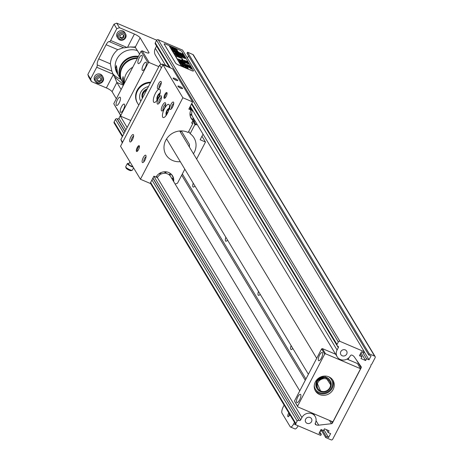 <?xml version="1.0" encoding="UTF-8"?>
<svg xmlns="http://www.w3.org/2000/svg" width="463" height="463" viewBox="0 0 463 463"><rect width="100%" height="100%" fill="white"/><g stroke="black" fill="none" stroke-linecap="round" stroke-linejoin="round"><path stroke-width="0.69" d="M348.94 357.691A4.786 1.563 113.1 0 1 348.344 358.993A4.786 1.563 113.1 0 1 348.043 359.537M342.226 355.769A3.374 3.108 148.9 0 0 346.642 351.104A3.374 3.108 148.9 0 0 341.381 350.804A3.374 3.108 148.9 0 0 342.226 355.769M307.067 423.315A3.374 3.108 148.9 0 0 311.477 418.65A3.374 3.108 148.9 0 0 306.217 418.349A3.374 3.108 148.9 0 0 307.067 423.315M331.34 421.208L332.44 423.02L361.175 367.813A1.227 1.129 -31.1 0 0 361.123 366.667L354.27 356.875A5.319 4.896 148.9 0 0 352.279 355.271L352.007 355.156A1.227 1.129 -31.1 0 0 350.387 355.752A7.674 7.061 -31.1 0 1 340.288 359.491A7.674 7.061 -31.1 0 1 337.174 356.811A7.674 7.061 -31.1 0 1 337.076 350.005L338.314 347.626L337.191 345.768M338.314 347.626A1.227 1.129 -31.1 0 0 337.799 346.11L337.533 346A1.227 1.129 -31.1 0 1 337.018 344.478L338.326 341.96A1.227 1.129 -31.1 0 1 339.952 341.353L364.323 351.747L363.773 352.812L361.458 351.822L359.427 355.723L361.921 356.782L360.995 358.553L365.625 360.527L366.546 358.756L369.034 359.815L371.066 355.92L368.751 354.93L369.306 353.871L374.642 356.145A1.227 1.129 -31.1 0 1 375.157 357.662L371.835 364.045A0.816 0.752 -31.1 0 1 371.424 364.433A0.816 0.752 148.9 0 0 370.944 365.353A0.816 0.752 -31.1 0 1 370.875 365.886L332.689 439.242A1.227 1.129 -31.1 0 1 331.068 439.85L325.732 437.576L320.952 429.641M292.824 348.431A4.786 1.563 113.1 0 1 291.082 349.496A4.786 1.563 113.1 0 1 291.105 345.577M260.194 294.277A4.786 1.563 113.1 0 1 258.458 295.342A4.786 1.563 113.1 0 1 258.476 291.424M227.57 240.129A4.786 1.563 113.1 0 1 225.828 241.194A4.786 1.563 113.1 0 1 225.851 237.276M194.946 185.981A4.786 1.563 113.1 0 1 193.204 187.04A4.786 1.563 113.1 0 1 193.221 183.122M124.9 131.805L117.052 118.788A1.227 1.129 148.9 0 0 115.432 119.396L114.124 121.914A1.227 1.129 148.9 0 0 114.141 123.002L122.371 136.66M117.052 118.788L117.324 118.904A1.227 1.129 148.9 0 0 118.945 118.291L125.913 129.86M120.513 115.339A7.674 7.061 -31.1 0 0 120.177 115.918L118.945 118.291M161.083 64.542L155.441 55.178A7.674 7.061 -31.1 0 1 155.342 48.372L156.558 46.034M364.323 351.747L182.584 50.114L158.213 39.725A1.227 1.129 148.9 0 0 156.592 40.333L155.279 42.851A1.227 1.129 148.9 0 0 155.296 43.939L169.504 67.523M187.37 58.054L188.534 55.82M375.14 356.574L193.407 54.947A1.227 1.129 148.9 0 0 192.903 54.518L187.567 52.238L187.017 53.303L368.751 354.93M332.44 423.02A1.227 1.129 -31.1 0 1 331.427 423.714L329.419 420.387M315.164 423.616L316.084 424.803A5.319 4.896 148.9 0 0 318.718 425.167L331.427 423.714M315.812 424.687A1.227 1.129 -31.1 0 1 315.291 423.176A7.674 7.061 -31.1 0 0 315.158 416.434L313.439 413.575M153.866 176.258L300.678 419.924L301.917 417.551A7.674 7.061 -31.1 0 1 308.485 413.193A7.674 7.061 -31.1 0 1 315.158 416.434M300.678 419.924A1.227 1.129 -31.1 0 1 299.057 420.531L152.854 178.203M325.732 437.576L326.288 436.511L328.597 437.5L330.628 433.6L328.134 432.535L329.06 430.764L324.436 428.796L323.51 430.567L321.021 429.502L318.99 433.403L321.305 434.387L320.749 435.451L296.378 425.057A1.227 1.129 -31.1 0 1 295.863 423.541L297.171 421.023A1.227 1.129 -31.1 0 1 298.791 420.416M187.567 52.238L369.306 353.871M364.254 351.88L369.034 359.815M362.685 352.343L366.546 358.756M365.625 360.527L360.955 352.783M361.921 356.782L360.283 354.073M326.38 429.623L328.134 432.535M328.597 437.5L323.932 429.757M321.305 434.387L319.788 431.869M326.288 436.511L322.422 430.104M289.838 414.605A2.662 0.868 113.1 0 1 289.583 415.143A2.662 0.868 113.1 0 1 288.293 416.683A2.662 0.868 113.1 0 1 287.737 415.809A2.662 0.868 113.1 0 1 288.507 413.355A2.662 0.868 113.1 0 1 288.785 412.863M321.646 430.798A5.116 4.705 -31.1 0 1 320.043 431.377M284.132 405.137L283.31 406.717A5.319 1.736 -66.9 0 0 281.99 413.106L290.197 426.724A5.319 1.736 -66.9 0 0 290.509 427.013A5.319 1.736 -66.9 0 0 293.669 423.905L294.491 422.331M290.509 427.013L294.954 428.912A5.319 1.736 -66.9 0 0 298.12 425.804M289.497 414.038A1.823 0.596 -66.9 0 0 289.01 416.052M123.928 84.202L122.417 79.381L123.083 76.632L124.159 83.751M137.326 58.454A16.112 14.822 148.9 0 0 122.909 66.435A16.112 14.822 148.9 0 0 122.411 81.945L123.852 84.341M124.454 83.19A16.112 14.822 -31.1 0 1 132.788 67.181M117.22 70.752L117.758 74.016L115.756 68.316L116.416 65.567L117.22 70.752M121.208 79.949A16.112 14.822 -31.1 0 1 121.04 79.671A16.112 14.822 -31.1 0 1 122.249 63.13A16.112 14.822 -31.1 0 1 138.42 56.364M139.583 54.13L137.499 50.675A16.112 14.822 148.9 0 0 119.373 55.462A16.112 14.822 148.9 0 0 117.156 73.229L121.04 79.671M122.249 81.673A16.112 14.822 -31.1 0 1 122.082 81.395A16.112 14.822 -31.1 0 1 122.747 65.63A16.112 14.822 -31.1 0 1 137.609 57.916M138.171 56.833A16.112 14.822 148.9 0 0 122.406 63.923A16.112 14.822 148.9 0 0 121.37 80.226L122.082 81.395M116.346 98.764L112.081 91.686A5.319 1.157 27.5 0 0 106.38 87.924L91.437 81.557L90.58 79.023L96.715 67.239L113.07 74.213A20.262 18.636 148.9 0 0 113.279 74.67L114.581 76.951L123.638 84.752M112.885 73.773A20.262 18.636 148.9 0 0 119.564 78.698A20.262 18.636 148.9 0 0 120.721 79.15M140.989 60.989A4.48 1.464 -66.9 0 0 141.84 55.363A4.48 1.464 -66.9 0 0 139.178 57.979A4.48 1.464 -66.9 0 0 138.327 63.605A4.48 1.464 -66.9 0 0 140.989 60.989M123.349 109.719A4.48 1.464 -66.9 0 0 124.2 104.088A4.48 1.464 -66.9 0 0 121.532 106.704A4.48 1.464 -66.9 0 0 120.681 112.335A4.48 1.464 -66.9 0 0 123.349 109.719M145.133 67.864A4.48 1.464 -66.9 0 0 145.984 62.239A4.48 1.464 -66.9 0 0 143.322 64.855A4.48 1.464 -66.9 0 0 142.471 70.486A4.48 1.464 -66.9 0 0 145.133 67.864M119.205 102.844A4.48 1.464 -66.9 0 0 120.056 97.213A4.48 1.464 -66.9 0 0 117.388 99.829A4.48 1.464 -66.9 0 0 116.537 105.46A4.48 1.464 -66.9 0 0 119.205 102.844M130.78 120.507L121.161 116.41L113.771 103.706L120.82 115.397L148.119 62.945L149.202 62.54L158.821 66.643M91.437 81.557L88.699 77.014L87.843 74.485L114.037 24.163L116.74 23.15L156.685 40.177M121.161 116.41L120.82 115.397M90.58 79.023L87.843 74.485M114.581 76.951L116.879 82.472L121.144 89.55M116.74 23.15L119.477 27.687L134.42 34.059A5.319 1.157 -152.5 0 1 140.121 37.821L148.907 52.4A5.319 1.157 -152.5 0 1 148.999 52.886A5.319 1.157 -152.5 0 1 145.359 52.215L142.158 50.849L141.076 51.254L113.771 103.706M141.076 51.254L148.119 62.945M142.158 50.849L149.202 62.54M135.584 47.463L130.19 46.96L135.329 47.035L140.121 37.821M134.889 46.694L139.589 54.107M113.07 74.213L111.843 71.134L110.385 63.853A20.262 18.636 -31.1 0 1 117.764 49.674L123.528 47.706M109.465 41.693L124.009 47.903L109.424 41.682A2.049 0.671 -66.9 0 0 110.64 40.484L116.774 28.7L119.477 27.687M123.951 47.868L127.001 47.463A20.262 18.636 -31.1 0 1 127.522 47.319L130.19 46.96M114.037 24.163L116.774 28.7M96.715 67.239A2.049 0.671 -66.9 0 0 97.276 64.918A5.319 1.736 113.1 0 1 98.741 58.888L106.12 44.714A5.319 1.736 113.1 0 1 109.285 41.606A5.319 1.736 113.1 0 1 109.384 41.658A2.049 0.671 -66.9 0 0 109.424 41.682M315.095 390.274A10.232 9.41 148.9 0 0 318.799 393.185A10.232 9.41 148.9 0 0 330.287 390.824A10.232 9.41 148.9 0 0 332.556 379.753M319.626 394.563A10.232 9.41 148.9 0 0 331.421 391.895A10.232 9.41 148.9 0 0 333.001 380.418A10.232 9.41 148.9 0 0 328.852 376.841A10.232 9.41 148.9 0 0 317.057 379.51A10.232 9.41 148.9 0 0 315.477 390.98A10.232 9.41 148.9 0 0 319.626 394.563M319.574 355.098A4.48 1.464 113.1 0 1 322.236 352.482A4.48 1.464 113.1 0 1 321.386 358.113A4.48 1.464 113.1 0 1 318.723 360.729A4.48 1.464 113.1 0 1 319.574 355.098M297.784 396.953A4.48 1.464 113.1 0 1 300.452 394.337A4.48 1.464 113.1 0 1 299.602 399.963A4.48 1.464 113.1 0 1 296.933 402.584A4.48 1.464 113.1 0 1 297.784 396.953M325.512 353.767L360.561 368.71L332.891 421.868L297.842 406.925L297.587 406.167L324.702 354.073L325.512 353.767L322.404 348.61L335.634 354.247M347.024 359.103L357.459 363.553L360.561 368.71M324.702 354.073L321.594 348.911L294.48 401.01L297.587 406.167M297.842 406.925L294.48 401.01M321.594 348.911L322.404 348.61M142.373 98.237A7.535 6.928 -31.1 0 1 142.795 92.629A7.535 6.928 -31.1 0 1 147.303 88.769M150.701 82.246A14.121 12.987 148.9 0 0 137.841 89.104A14.121 12.987 148.9 0 0 137.32 102.832L137.667 103.405A14.121 12.987 148.9 0 0 138.842 105.026M150.4 82.825A14.121 12.987 148.9 0 0 138.015 89.961A14.121 12.987 148.9 0 0 137.667 103.405M142.43 97.427A7.535 6.928 -31.1 0 1 146.719 89.891M140.775 101.304A10.371 9.544 -31.1 0 1 148.461 86.552M146.563 90.187A7.674 7.061 148.9 0 0 142.5 98M320.251 391.466A7.674 7.061 -31.1 0 1 317.138 388.781A7.674 7.061 -31.1 0 1 318.324 380.175A7.674 7.061 -31.1 0 1 327.167 378.178A7.674 7.061 -31.1 0 1 330.281 380.858A7.674 7.061 -31.1 0 1 329.095 389.464A7.674 7.061 -31.1 0 1 320.251 391.466M320.784 391.032A6.858 6.308 -31.1 0 1 317.913 382.554A6.858 6.308 -31.1 0 1 326.965 379.162A6.858 6.308 -31.1 0 1 329.835 387.635A6.858 6.308 -31.1 0 1 320.784 391.032M125.554 33.84L124.773 32.537A4.433 4.074 148.9 0 0 122.973 30.986A4.433 4.074 148.9 0 0 117.868 32.144A4.433 4.074 148.9 0 0 117.185 37.109L117.967 38.412A4.433 4.074 -31.1 0 1 118.65 33.446A4.433 4.074 -31.1 0 1 123.76 32.288A4.433 4.074 -31.1 0 1 125.554 33.84A4.433 4.074 -31.1 0 1 124.871 38.805A4.433 4.074 -31.1 0 1 119.767 39.963A4.433 4.074 -31.1 0 1 117.967 38.412M120.397 39.448A3.461 3.189 -31.1 0 1 118.945 35.165A3.461 3.189 -31.1 0 1 123.517 33.452A3.461 3.189 -31.1 0 1 124.969 37.735A3.461 3.189 -31.1 0 1 120.397 39.448M123.87 35.142L123.968 37.306L122.058 38.614L120.044 37.758L119.946 35.593L121.856 34.285L123.87 35.142M122.058 38.614L121.572 37.804L123.482 36.496L123.968 37.306M123.482 36.496L123.407 34.945M120.015 37.138L121.572 37.804M103.052 77.072L102.265 75.776A4.433 4.074 148.9 0 0 100.471 74.225A4.433 4.074 148.9 0 0 95.361 75.376A4.433 4.074 148.9 0 0 94.678 80.348L95.459 81.644A4.433 4.074 -31.1 0 1 96.142 76.679A4.433 4.074 -31.1 0 1 101.252 75.521A4.433 4.074 -31.1 0 1 103.052 77.072A4.433 4.074 -31.1 0 1 102.364 82.038A4.433 4.074 -31.1 0 1 97.259 83.195A4.433 4.074 -31.1 0 1 95.459 81.644M97.89 82.68A3.461 3.189 -31.1 0 1 96.437 78.397A3.461 3.189 -31.1 0 1 101.009 76.684A3.461 3.189 -31.1 0 1 102.462 80.967A3.461 3.189 -31.1 0 1 97.89 82.68M101.362 78.374L101.466 80.545L99.551 81.847L97.543 80.99L97.438 78.826L99.348 77.518L101.362 78.374M99.551 81.847L99.065 81.037L100.975 79.729L101.466 80.545M100.975 79.729L100.899 78.183M97.508 80.377L99.065 81.037M328.661 376.76A9.347 8.594 -31.1 0 1 331.415 379.504A9.347 8.594 -31.1 0 1 329.974 389.979A9.347 8.594 -31.1 0 1 319.198 392.416A9.347 8.594 -31.1 0 1 315.407 389.151L315.019 388.509A9.347 8.594 -31.1 0 1 314.227 386.715M315.407 389.151A9.347 8.594 -31.1 0 1 314.273 385.43M329.818 377.322A9.347 8.594 -31.1 0 1 331.033 378.867L331.415 379.504M164.162 43.927A2.454 0.532 27.5 0 0 164.151 43.944A2.454 0.532 27.5 0 0 164.191 44.164L175.627 63.147A2.454 0.532 27.5 0 0 178.261 64.884L191.78 70.648A2.454 0.532 27.5 0 0 193.465 70.955A2.454 0.532 27.5 0 0 193.47 70.937A2.454 0.532 -152.5 0 1 191.804 70.613L178.278 64.849A2.454 0.532 -152.5 0 1 175.651 63.113L164.209 44.13A2.454 0.532 -152.5 0 1 164.168 43.904A2.454 0.532 -152.5 0 1 165.847 44.217L179.372 49.981A2.454 0.532 -152.5 0 1 182.005 51.717L193.441 70.694A2.454 0.532 -152.5 0 1 193.482 70.92L193.465 70.955M182.561 54.298L181.34 53.801L182.561 54.298L182.046 53.442L183.122 54.663L179.563 53.147L178.938 52.116L179.91 53.17L180.894 53.592L180.448 52.846L180.9 53.037L181.351 53.783L180.466 52.875M183.95 56.04L180.391 54.524L179.962 53.725L182.781 54.756L183.95 56.04M181.322 55.797L180.796 55.103L181.739 55.271L183.608 56.133L184.511 57.071L181.322 55.797M185.009 58.454L182.509 57.389L181.589 56.417L184.274 58.078L184.853 58.193L184.401 57.447L185.159 58.049L185.009 58.454M186.78 61.209L187.162 61.371L186.78 61.209M184.534 61.128L184.008 60.433L184.951 60.601L186.821 61.457L187.723 62.401L184.534 61.128M188.285 63.234L185.611 62.627L188.817 64.12L185.258 62.603L187.7 62.922L184.569 61.457L188.285 63.234M187.608 64.82L189.552 65.711L190.42 66.788L186.867 65.271L186.439 64.473L187.359 64.693M187.799 66.539L187.266 65.844L188.215 66.018L190.085 66.875L190.987 67.812L187.799 66.539M191.283 68.495L191.746 69.074L190.802 68.906L191.277 68.854L190.866 68.356L187.833 66.875L190.577 68.067M169.464 46.271L176.582 49.304L188.186 68.559L181.068 65.526L169.464 46.271M179.91 53.17L180.894 53.592M179.904 53.187L178.955 52.145M183.093 54.651L182.497 53.633M182.491 53.65L182.063 53.471M183.921 56.029L182.781 54.756M182.769 54.773L182.445 54.57M182.434 54.588L182.046 54.379M182.04 54.397L180.911 53.893M180.9 53.911L180.281 53.691M180.275 53.708L179.968 53.737M183.973 56.393L183.273 55.942M183.261 55.959L182.873 55.751M182.868 55.774L181.739 55.271M181.733 55.288L181.38 55.138M185.31 58.425L185.159 58.049M185.148 58.066L184.401 57.447M184.396 57.464L184.025 57.29M184.262 58.095L183.14 57.591M183.128 57.609L182.816 57.435M182.254 56.532L181.907 56.382M187.075 61.226L186.711 61.093M187.7 62.308L187.191 61.706M187.185 61.724L186.821 61.457M186.809 61.481L186.485 61.272M186.473 61.29L186.085 61.081M186.08 61.099L184.951 60.601M184.94 60.618L184.32 60.393M188.713 63.952L185.611 62.627M188.117 62.991L184.587 61.486M185.119 62.372L187.7 62.922M187.949 65.052L187.596 64.837M187.353 64.71L187.058 64.565M187.052 64.583L186.595 64.455M190.397 66.776L190.009 66.099M189.836 65.943L189.193 65.497M188.945 65.387L188.574 65.208M190.825 67.494L190.455 67.118M190.443 67.135L190.085 66.875M190.073 66.892L189.35 66.498M189.338 66.516L188.215 66.018M188.204 66.035L187.851 65.885M187.573 65.827L187.272 65.856M190.565 68.084L187.851 66.903M188.157 68.547L176.582 49.304L169.481 46.3M180.744 54.547L183.383 55.693L180.732 54.565L180.437 53.945L180.732 54.565M181.398 55.635L184.042 56.845L181.386 55.653M184.61 60.966L187.243 62.192L184.598 60.983M188.4 65.393L189.865 66.423L188.395 65.41M187.214 65.289L188.273 65.746L187.208 65.306L186.902 64.71L187.208 65.306M187.874 66.383L190.507 67.61L187.862 66.4M187.735 68.287L181.334 65.555L169.904 46.555L181.34 65.538L187.735 68.287M183.389 55.676L182.735 54.86L180.437 53.945M184.042 56.845L183.302 56.081L181.264 55.323M187.249 62.175L186.508 61.411L184.477 60.653M189.865 66.423L188.424 65.341M188.273 65.746L186.913 64.693M190.513 67.592L189.772 66.828L187.741 66.07M187.746 68.269L176.31 49.286L169.904 46.555M175.824 49.582L173.995 48.991L174.319 49.535L176.42 50.571L171.976 48.673L171.513 47.793L175.824 49.582M176.582 51.543L175.06 50.913L176.582 51.543L176.009 50.583L177.265 51.972L172.821 50.079L172.126 48.928L173.272 50.131L174.505 50.652L174.001 49.825L175.072 50.895L174.568 50.068M175.263 51.451L177.121 52.197L178.133 53.407L173.683 51.515L173.22 50.629L174.395 50.936M178.284 53.662L174.898 52.36L178.672 54.304L175.593 53.511L179.21 55.195L174.586 53.013L178.272 54.229L173.839 51.769L178.284 53.662L173.856 51.798M175.026 53.743L178.342 55.039L179.748 56.208L175.604 54.698L179.1 55.716L175.026 53.743M180.379 57.14L176.982 56.283L180.975 58.124L176.525 56.231L179.661 56.758L175.761 54.958L180.379 57.14M182.052 59.912L182.74 61.058L178.296 59.166L182.057 60.624L181.484 59.669L182.052 59.912L181.502 59.698M183.661 62.592L178.753 59.93L182.897 61.313L181.953 61.151L183.661 62.592M179.482 61.139L183.933 63.037L179.482 61.139M184.222 63.512L182.387 62.922L182.711 63.466L184.818 64.502L180.367 62.603L179.904 61.724L184.222 63.512M183.464 64.826L184.98 65.474L184.401 64.513L185.663 65.902L181.212 64.01L180.524 62.864L181.664 64.062L182.897 64.583L182.399 63.755L182.966 63.998L183.452 64.843L182.966 63.998M182.665 65.596L181.67 64.652L182.463 64.803L182.335 65.173L183.226 65.723L184.303 65.514L186.259 67.013L185.293 66.817L185.536 66.394L184.511 65.746L184.1 66.116L182.665 65.596M176.397 50.56L174.308 49.553L173.995 48.991M175.801 49.576L173.422 48.511M173.411 48.528L172.682 48.1M172.676 48.117L171.721 47.787M174.563 50.085L174.019 49.854M173.272 50.131L174.505 50.652M173.26 50.149L172.693 49.171M172.687 49.188L172.143 48.962M177.242 51.96L176.577 50.826M176.565 50.843L176.027 50.612M174.383 50.953L173.428 50.623M178.105 53.395L177.67 52.643M177.468 52.464L177.121 52.197M177.109 52.215L176.681 51.937M176.675 51.954L175.645 51.497M175.633 51.515L175.321 51.428M174.898 52.36L178.799 54.547M174.603 53.037L178.272 54.229M179.181 55.184L175.593 53.511M179.737 56.208L178.747 55.282L174.933 53.581M178.77 55.907L178.423 55.763M178.411 55.78L175.506 54.536M180.859 57.933L176.982 56.283M180.356 57.134L175.778 54.987M176.368 55.965L179.661 56.758M182.717 61.047L182.04 59.93M178.197 59.004L182.057 60.624M183.539 62.418L182.335 61.787M182.324 61.805L181.953 61.151M182.983 61.498L178.77 59.953M183.904 63.026L179.389 60.977M182.711 63.466L182.387 62.922M184.077 63.309L182.081 62.65M182.075 62.667L181.38 62.187M181.369 62.204L181.079 62.03M181.068 62.048L180.697 61.868M180.425 61.799L179.904 61.741M184.691 64.328L182.706 63.483M184.969 65.491L183.452 64.843M182.954 64.016L182.416 63.784M182.885 64.6L181.658 64.079L180.541 62.893M185.634 65.891L184.419 64.542M186.248 67.013L185.912 66.441M185.9 66.458L185.188 65.943M185.183 65.96L184.772 65.717M184.766 65.734L184.303 65.514M184.291 65.532L183.661 65.381M183.03 65.659L182.735 65.486M182.191 64.733L181.878 64.646M172.334 48.684L173.752 49.292L172.323 48.702L171.97 48.083L172.323 48.702M177.439 52.99L176.021 52.388L175.656 51.781L176.021 52.388L177.439 52.99L176.93 52.232L175.662 51.763M174.134 51.561L175.46 52.128L174.129 51.578L173.77 50.959L174.129 51.578M181.93 61.614L179.198 60.236L181.93 61.614M182.138 63.24L180.715 62.632L180.362 62.013L180.715 62.632L182.144 63.223L181.629 62.482L180.362 62.013M173.752 49.292L173.237 48.551L171.97 48.083M175.46 52.128L174.945 51.387L173.77 50.959M181.936 61.591L181.594 61.018L179.21 60.219M164.903 94.354A3.172 1.036 113.1 0 1 167.039 92.82A3.172 1.036 113.1 0 1 166.188 96.483A3.172 1.036 113.1 0 1 164.706 98.295A3.172 1.036 113.1 0 1 163.983 97.334A3.172 1.036 113.1 0 1 164.903 94.354M167.114 93.306A2.558 0.833 -66.9 0 0 167.079 93.294A2.558 0.833 -66.9 0 0 165.563 94.788A2.558 0.833 -66.9 0 0 165.077 98A2.558 0.833 -66.9 0 0 165.106 98.011M137.233 147.512A3.172 1.036 113.1 0 1 139.369 145.978A3.172 1.036 113.1 0 1 138.512 149.642A3.172 1.036 113.1 0 1 137.036 151.453A3.172 1.036 113.1 0 1 136.307 150.492A3.172 1.036 113.1 0 1 137.233 147.512M139.438 146.464A2.558 0.833 -66.9 0 0 139.409 146.453A2.558 0.833 -66.9 0 0 137.887 147.946A2.558 0.833 -66.9 0 0 137.401 151.158A2.558 0.833 -66.9 0 0 137.436 151.169M162.559 105.327A4.48 1.464 113.1 0 1 165.58 103.162A4.48 1.464 113.1 0 1 164.371 108.336A4.48 1.464 113.1 0 1 162.281 110.9A4.48 1.464 113.1 0 1 161.257 109.534A4.48 1.464 113.1 0 1 162.559 105.327M165.667 104.262A3.253 1.065 -66.9 0 0 163.873 106.195A3.253 1.065 -66.9 0 0 163.138 110.194M158.415 98.445A4.48 1.464 113.1 0 1 161.437 96.281A4.48 1.464 113.1 0 1 160.227 101.461A4.48 1.464 113.1 0 1 158.138 104.019A4.48 1.464 113.1 0 1 157.113 102.659A4.48 1.464 113.1 0 1 158.415 98.445M161.523 97.386A3.253 1.065 -66.9 0 0 159.729 99.313A3.253 1.065 -66.9 0 0 158.994 103.318M170.945 104.383A4.011 1.308 113.1 0 1 173.654 102.45A4.011 1.308 113.1 0 1 172.572 107.08A4.011 1.308 113.1 0 1 170.702 109.372A4.011 1.308 113.1 0 1 169.782 108.157A4.011 1.308 113.1 0 1 170.945 104.383M173.712 103.614A2.784 0.909 -66.9 0 0 172.265 105.251A2.784 0.909 -66.9 0 0 171.582 108.614M161.136 81.633A4.011 1.308 113.1 0 1 161.222 81.818A4.011 1.308 113.1 0 1 160.534 85.614A4.011 1.308 113.1 0 1 158.271 88.746A4.011 1.308 113.1 0 1 157.524 88.578A4.011 1.308 113.1 0 1 158.52 83.757A4.011 1.308 113.1 0 1 161.136 81.633M159.145 87.97A2.784 0.909 -66.9 0 0 159.15 87.982A2.784 0.909 -66.9 0 1 159.833 84.625A2.784 0.909 -66.9 0 1 161.28 82.981M143.275 157.542A4.011 1.308 113.1 0 1 145.978 155.609A4.011 1.308 113.1 0 1 144.902 160.239A4.011 1.308 113.1 0 1 143.026 162.53A4.011 1.308 113.1 0 1 142.112 161.315A4.011 1.308 113.1 0 1 143.275 157.542M146.042 156.772A2.784 0.909 -66.9 0 0 144.589 158.41A2.784 0.909 -66.9 0 0 143.912 161.772M133.466 134.785A4.011 1.308 113.1 0 1 133.552 134.976A4.011 1.308 113.1 0 1 132.864 138.773A4.011 1.308 113.1 0 1 130.601 141.898A4.011 1.308 113.1 0 1 129.848 141.736A4.011 1.308 113.1 0 1 130.844 136.915A4.011 1.308 113.1 0 1 133.466 134.785M133.61 136.139A2.784 0.909 -66.9 0 0 132.163 137.777A2.784 0.909 -66.9 0 0 131.469 141.122A2.784 0.909 -66.9 0 0 131.48 141.14M155.383 93.422A7.165 2.338 113.1 0 1 159.642 89.237A7.165 2.338 113.1 0 1 158.288 98.237A7.165 2.338 113.1 0 1 154.029 102.416A7.165 2.338 113.1 0 1 155.383 93.422M164.504 108.55A7.165 2.338 113.1 0 1 168.758 104.366A7.165 2.338 113.1 0 1 167.403 113.366A7.165 2.338 113.1 0 1 163.144 117.544A7.165 2.338 113.1 0 1 164.504 108.55M182.868 97.751L162.982 64.739L120.548 146.244L140.439 179.256L182.868 97.751L192.585 101.889L188.817 109.118L190.924 110.015A9.659 8.884 148.9 0 0 191.155 118.366A9.659 8.884 148.9 0 0 192.99 120.484L191.653 123.06L192.822 123.557L188.163 132.511A16.373 15.059 148.9 0 0 187.393 132.152A16.373 15.059 148.9 0 0 168.52 136.423A16.373 15.059 148.9 0 0 165.991 154.781A16.373 15.059 148.9 0 0 172.635 160.505A16.373 15.059 148.9 0 0 180.304 161.685M173.654 181.571A9.659 8.884 148.9 0 0 172.577 175.871A9.659 8.884 148.9 0 0 168.654 172.491A9.659 8.884 148.9 0 0 156.019 177.063L153.913 176.166L150.151 183.4L140.439 179.256M174.887 78.45A2.639 0.573 -152.5 0 1 177.179 79.763A2.639 0.573 -152.5 0 1 177.647 80.637A2.639 0.573 -152.5 0 1 175.957 80.221A2.639 0.573 -152.5 0 1 173.081 78.259A2.639 0.573 -152.5 0 1 174.887 78.45M176.281 80.354A1.823 0.394 27.5 0 0 174.684 79.433A1.823 0.394 27.5 0 0 174.1 79.219M179.713 86.454A2.639 0.573 -152.5 0 1 182 87.767A2.639 0.573 -152.5 0 1 182.468 88.641A2.639 0.573 -152.5 0 1 180.778 88.225A2.639 0.573 -152.5 0 1 177.902 86.263A2.639 0.573 -152.5 0 1 179.713 86.454M181.102 88.358A1.823 0.394 27.5 0 0 179.511 87.438A1.823 0.394 27.5 0 0 178.921 87.223M193.453 153.762A16.373 15.059 148.9 0 0 194.038 137.881A16.373 15.059 148.9 0 0 190.154 133.697L194.958 124.466L196.133 124.969L196.763 123.76M184.818 169.174L177.52 183.198L175.164 184.083M203.037 134.177L200.138 139.751L205.474 142.025L196.625 159.023M162.982 64.739L172.693 68.877L192.585 101.889M196.133 124.969L193.308 120.282M190.154 133.697L188.754 131.376M192.793 120.866L194.958 124.466M189.419 147.066L189.442 144.421L181.299 130.913M192.822 123.557L192.052 122.278M192.99 120.484L192.417 119.541M190.924 110.015L189.541 107.729M181.23 130.907A5.319 1.736 -66.9 0 0 180.466 132.204M201.972 136.22L205.474 142.025M169.574 172.948A9.497 8.733 -31.1 0 1 172.195 175.622A9.497 8.733 -31.1 0 1 173.289 180.969M170.754 176.756A7.68 7.061 148.9 0 0 170.639 176.559A7.68 7.061 148.9 0 0 169.747 175.402L170.5 174.73A8.687 7.993 -31.1 0 0 169.718 174.024L169.059 174.782A7.68 7.061 148.9 0 0 165.771 173.376L165.997 172.439A8.687 7.993 -31.1 0 0 164.897 172.346L164.805 173.295A7.68 7.061 148.9 0 0 161.141 174.082L160.759 173.237A8.687 7.993 -31.1 0 0 159.764 173.787L160.262 174.568A7.68 7.061 148.9 0 0 157.628 177.248L156.783 176.82A8.687 7.993 -31.1 0 0 156.511 177.306L155.805 177.005M171.727 178.371L172.375 178.191A8.687 7.993 -31.1 0 1 172.537 179.233L172.271 179.274M160.262 174.568L159.781 173.775M160.661 173.284L161.141 174.082M165.152 172.352L165.771 173.376M169.244 174.568L169.747 175.402M171.976 178.301L172.537 179.233M195.305 121.347A9.497 8.733 -31.1 0 1 191.092 117.88A9.497 8.733 -31.1 0 1 189.992 114.708M190.797 109.806A9.497 8.733 -31.1 0 1 190.97 109.459L189.72 107.387M193.928 119.06L193.569 119.477A8.687 7.993 -31.1 0 1 192.787 118.771L193.412 118.204M190.97 109.459L191.67 109.76A8.687 7.993 -31.1 0 0 191.433 110.258L192.336 110.57A7.68 7.061 148.9 0 0 191.728 114.118L190.744 114.268A8.687 7.993 -31.1 0 0 190.912 115.31L191.879 115.038A7.68 7.061 148.9 0 0 192.649 116.942A7.68 7.061 148.9 0 0 192.77 117.133M189.963 106.924L191.67 109.76M191.879 115.038L191.358 114.176M192.336 110.57L190.044 106.768M193.569 119.477L193.019 118.563M157.802 99.105A3.067 1.001 113.1 0 1 157.061 97.172A3.067 1.001 113.1 0 1 157.744 95.447A3.067 1.001 113.1 0 1 157.964 95.054A3.067 1.001 113.1 0 1 159.874 94.255M159.139 96.391L158.253 98.081L157.368 98.399L157.478 96.796L158.479 94.874L159.365 94.562L159.26 96.078M159.318 95.233L158.479 94.874M158.664 97.299L157.478 96.796M166.917 114.239A3.067 1.001 113.1 0 1 166.176 112.306A3.067 1.001 113.1 0 1 166.859 110.576A3.067 1.001 113.1 0 1 167.079 110.182A3.067 1.001 113.1 0 1 168.989 109.384M168.254 111.519L167.369 113.215L166.483 113.528L166.593 111.924L167.594 110.003L168.48 109.69L168.376 111.213M168.434 110.362L167.594 110.003M167.78 112.428L166.593 111.924M128.847 164.128A2.292 0.498 27.5 0 0 128.656 164.215A2.292 0.498 27.5 0 0 128.691 164.423A2.292 0.498 27.5 0 0 130.682 165.829A2.292 0.498 27.5 0 0 132.678 166.373M133.107 167.085A3.745 0.81 -152.5 0 1 129.808 165.719A3.745 0.81 -152.5 0 1 127.429 163.885A3.745 0.81 -152.5 0 1 127.366 163.543A3.745 0.81 -152.5 0 1 128.951 163.642M127.366 163.543L125.71 166.721A3.745 0.81 27.5 0 0 125.71 166.923A3.745 0.81 27.5 0 0 125.78 167.056A3.745 0.81 27.5 0 0 128.853 169.267A3.745 0.81 27.5 0 0 132.186 170.291A3.745 0.81 27.5 0 0 132.354 170.176L133.564 167.849M126.098 168A2.83 0.613 27.5 0 0 126.11 168.086A2.83 0.613 27.5 0 0 126.162 168.191A2.83 0.613 27.5 0 0 128.482 169.863A2.83 0.613 27.5 0 0 131 170.633L132.186 170.291M167.988 66.875L167.67 66.348L162.334 64.073L159.631 65.086L120.889 139.508L122.278 142.922M122.591 142.326L120.889 139.508M161.332 67.905L159.631 65.086M162.866 64.959L162.334 64.073M182.347 173.92L305.927 379.018M361.175 367.813L356.533 360.11M374.642 356.145L192.903 54.518M158.213 39.725L339.952 341.353M155.279 42.851L170.367 67.887M191.78 103.428L337.018 344.478M338.326 341.96L156.592 40.333M337.076 350.005L190.264 106.34M165.65 65.486L155.342 48.372M316.05 420.74L318.718 425.167M305.262 380.291L181.687 175.193M316.084 424.803L315.216 423.361M120.177 115.918L127.146 127.487M156.911 176.883L301.917 417.551M297.171 421.023L151.933 179.974M123.98 133.576L115.432 119.396M114.124 121.914L122.666 136.093M150.625 182.491L295.863 423.541M299.057 420.531L152.946 178.029M124.993 131.631L117.324 118.904M296.343 425.046L293.669 423.905M113.279 74.67L106.38 87.924M123.384 85.244L116.879 82.472L112.081 91.686M111.843 71.134L97.276 64.918M148.554 53.083L148.907 52.4M127.522 47.319L134.42 34.059M127.001 47.463L110.64 40.484M117.764 49.674L106.12 44.714M110.385 63.853L98.741 58.888M331.114 385.534L325.443 376.841L316.385 381.327L320.876 391.698M316.657 381.344A7.674 7.061 -31.1 0 1 326.785 377.542A7.674 7.061 -31.1 0 1 329.899 380.227C325.431 375.632 321.021 376.02 316.663 381.379L316.756 388.15A7.674 7.061 -31.1 0 1 316.628 381.396M337.174 356.811L192.533 116.74M299.758 390.865L170.517 176.368M191.485 103.996L337.035 345.566M150.325 183.059L295.874 424.629M166.576 138.894L308.393 374.272M179.725 130.977L316.698 358.316M172.195 175.622L171.484 174.441M191.092 117.88L190.397 116.734M160.239 92.641L157.964 95.054M156.893 100.488L157.061 97.172M169.354 107.769L167.079 110.182M166.009 115.617L166.176 112.306M128.656 164.215L129.912 161.79M126.11 168.086L125.71 166.923"/></g></svg>
